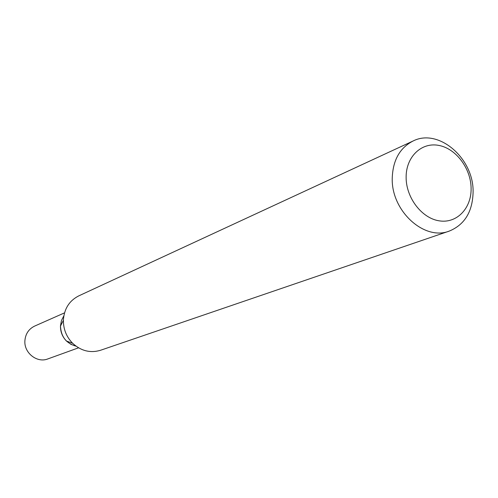 <?xml version="1.0" encoding="UTF-8"?>
<svg xmlns="http://www.w3.org/2000/svg" width="498" height="498" viewBox="0 0 498 498"><rect width="100%" height="100%" fill="white"/><g stroke="black" fill="none" stroke-linecap="round" stroke-linejoin="round"><path stroke-width="0.75" d="M392.231 178.377C391.297 211.021 424.315 241.057 449.227 231.103C464.709 224.716 472.664 211.625 473.1 191.83C473.698 158.264 438.57 127.924 413.079 141.002C399.763 147.862 392.816 160.319 392.231 178.377M471.108 188.281C471.544 208.232 456.871 223.658 439.373 220.863C421.874 218.373 406.069 197.837 406.125 177.394C405.92 156.907 421.376 142.055 438.645 145.379C455.907 148.41 470.921 168.374 471.108 188.281M449.227 231.103L100.577 350.256C90.356 353.306 81.043 350.978 72.64 343.271C66.421 336.853 63.339 329.178 63.402 320.245L63.42 319.623C64.354 308.53 69.471 300.618 78.759 295.88L413.079 141.002M63.85 315.8L61.478 320.463L60.47 326.115C60.432 331.911 62.431 336.891 66.464 341.049L70.921 344.348L76.038 346.166C66.053 343.315 60.868 336.492 60.488 325.711L61.478 320.463L63.85 315.8M64.528 312.869L34.648 326.084C28.772 328.96 25.523 333.816 24.9 340.651C23.829 352.845 37.045 363.31 47.827 358.921L78.553 347.816M66.464 341.049L72.64 343.271M60.47 326.115L63.402 320.245"/></g></svg>
